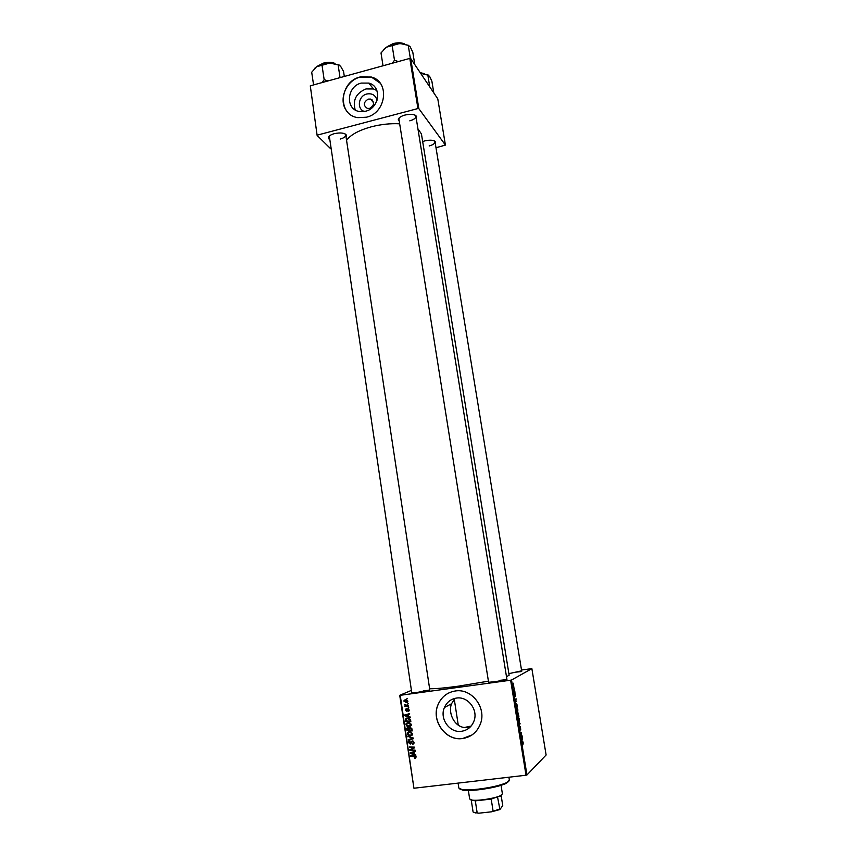 <?xml version="1.0" encoding="UTF-8"?>
<svg xmlns="http://www.w3.org/2000/svg" width="856" height="856" viewBox="0 0 856 856"><rect width="100%" height="100%" fill="white"/><g stroke="black" fill="none" stroke-linecap="round" stroke-linejoin="round"><path stroke-width="1.28" d="M364.442 111.483C356.492 109.151 358.29 95.893 366.785 94.01C372.178 93.09 375.581 95.177 377.015 100.291M368.219 99.114C363.297 102.356 363.051 105.459 367.449 108.445L369.664 108.391C374.543 105.234 374.842 102.142 370.573 99.093L368.219 99.114M361.253 83.086C346.691 86.338 345.086 109.482 359.338 111.483L365.608 111.216C379.583 108.198 382.054 86.189 368.808 83.086L361.253 83.086M376.886 90.543L373.473 88.949L366.004 88.938C356.128 93.111 352.522 100.109 355.187 109.9M360.226 76.933C339.201 81.662 337.189 115.153 357.894 117.647L366.454 117.208C386.302 112.96 390.09 81.802 371.429 77.04L360.226 76.933M380.128 83.107L371.525 77.158L360.312 77.051C345.214 80.603 337.585 101.693 347.654 112.083M470.533 726.712L467.558 727.429C455.863 729.28 447.57 714.236 451.487 703.782L455.082 698.325M461.566 731.281C449.71 733.282 439.256 718.655 444.435 707.495C446.832 702.166 450.834 699.02 456.43 698.079C467.836 696.046 478.429 709.742 473.999 720.998C471.699 726.862 467.558 730.286 461.566 731.281M455.253 690.995C447.356 692.333 441.685 696.731 438.219 704.21C430.589 720.142 445.495 741.382 462.604 738.525C471.314 737.091 477.284 732.083 480.537 723.523C486.647 707.398 471.453 688.074 455.253 690.995M448.897 692.911C444.071 695.329 440.54 699.085 438.293 704.167C430.664 720.099 445.569 741.339 462.679 738.482L471.977 734.972M399.271 121.284L398.318 119.519C398.725 117.7 400.929 116.213 404.92 115.057C410.944 113.794 414.839 114.255 416.594 116.469L416.251 118.449M399.292 117.818L398.928 119.166L488.594 682.275M329.26 139.4L328.34 137.677C328.715 136.029 330.716 134.692 334.343 133.654C340.549 132.38 344.583 132.883 346.434 135.152L346.059 137.046M329.303 136.072L411.79 692.836M422.671 141.561L424.833 140.866C430.493 139.699 434.11 140.074 435.693 142.01L435.34 143.755M521.646 670.815L508.881 673.661M506.848 678.84L506.88 679.461L495.656 681.644L488.658 682.275L488.498 681.676M429.733 689.38L429.787 689.957L418.103 692.258L411.822 692.836L411.704 692.258M417.931 128.839L421.43 133.921L509.138 675.191L506.506 676.743M488.423 681.173L458.249 686.191C444.457 688.042 434.912 688.887 429.637 688.716M399.666 123.81C390.497 123.318 381.08 124.302 371.408 126.784C358.889 130.262 350.596 134.777 346.562 140.341M372.307 101.211L372.103 99.852M510.625 680.21L511.535 680.017L526.943 774.98L526.023 775.226L510.625 680.21L400.223 695.307L413.94 788.237L399.72 695.318L411.415 690.385M511.535 680.017L531.865 668.632L521.518 670.013M516.853 707.719L517.848 709.731L517.72 711.967L516.714 709.977L516.853 707.719M516.211 701.642L515.13 700.155L516.04 698.71L515.879 701.685M523.219 742.794L523.08 744.174L522.93 742.323L521.86 741.617L522.898 741.778L523.091 742.815M520.234 726.477L520.748 730.008L520.416 727.076L520.234 729.772L519.699 728.413L519.753 726.519L520.127 729.194L520.234 726.477M518.64 721.801L520.063 723.459L519.303 725.867L519.966 723.855L518.64 721.801M518.361 717.018L519.357 719.019L519.228 721.266L518.222 719.297L518.361 717.018M513.365 683.238L513.632 683.869L513.365 683.238M526.943 774.98L546.117 754.992L531.865 668.632M517.955 712.684L518.897 716.301L517.72 716.108L517.955 712.684M522.428 739.958L521.368 738.578L522.256 736.952L522.064 740.001M521.347 735.7L522.16 736.374L520.994 736.256L521.486 733.314L520.405 732.65L521.572 732.768L521.079 735.711M515.462 695.019L515.408 696.57L515.173 694.377L515.034 696.249L514.616 695.168L514.638 693.713L514.884 695.671L515.012 693.788L515.355 695.029M516.96 704.499L517.388 707.024L516.211 706.799L516.093 703.172L516.799 704.52M513.236 684.49L513.921 687.561L513.236 684.49M514.231 688.577L514.499 689.198L514.231 688.577M514.413 690.728L514.863 691.423L513.996 691.209L513.718 689.422L513.921 690.792M514.863 692.461L515.13 693.082L514.863 692.461M408.729 707.463L408.066 708.008L408.729 707.463M408.162 703.632L407.499 704.178L408.162 703.632M411.319 724.454L411.19 725.439L409.382 726.626L406.996 726.166L405.979 724.636L406.119 723.609L407.98 722.443L411.319 724.454M410.142 716.953L410.227 717.574L404.728 715.702L404.62 715.006L409.639 713.583L408.355 714.525L408.644 716.472L410.142 716.953M411.886 728.713L412.207 730.917L406.932 730.65L406.696 728.467L407.756 727.568L409.115 728.156L410.045 727.343L411.886 728.713M413.255 737.979L413.373 738.717L408.344 740.215L408.259 739.638L412.56 738.353L407.756 736.224L413.255 737.979L412.56 738.353M415.181 758.32L414.561 757.753L415.545 757.078L410.72 756.233L410.634 755.645L414.507 755.869L416.155 757.046L414.711 758.33M415.064 750.124L415.149 750.701L409.853 750.402L409.767 749.792L413.897 747.673L409.414 747.448L409.329 746.86L414.625 747.16L414.711 747.759L410.58 749.899L415.064 750.124L410.773 749.888M526.023 775.226L413.94 788.237M415.738 754.692L415.834 755.313L410.291 753.376L410.195 752.67L415.235 751.279L413.94 752.221L414.229 754.179L415.738 754.692M413.994 742.452L413.897 743.543L412.506 744.378L413.384 742.494L412.357 741.478L410.249 744.078L408.654 742.708L410.013 740.9L409.254 742.655L410.131 743.511L412.218 740.911L413.994 742.452M412.678 733.603L412.549 734.587L410.73 735.775L408.344 735.315L407.328 733.774L407.467 732.757L409.339 731.58L412.678 733.603M408.109 711.464L408.697 709.977L408.012 709.303L406.493 711.176L405.263 710.116L406.193 708.672L405.723 710.084L406.322 710.608L407.884 708.736L409.168 709.934L408.034 711.475M410.613 720.153L410.859 721.779L405.584 721.522L405.476 718.987L407.199 717.97L410.356 719.286L410.613 720.153L407.253 718.548L406.033 719.233L406.119 720.977L410.152 721.169L410.045 720.442M407.852 701.064L406.568 702.615L403.925 701.139L405.284 699.598L407.852 701.064M408.483 705.815L408.569 706.393L404.749 706.221L405.455 705.686L404.556 704.477L408.483 705.815M407.381 698.378L406.718 698.924L407.381 698.378M409.81 58.401L410.698 58.508L418.83 108.626L417.942 108.541L409.81 58.401L310.289 85.825L317.137 135.473L330.651 148.709M317.137 135.473L310.289 85.825M418.83 108.626L445.42 145.081L436.004 147.746M445.42 145.081L437.78 98.836L410.698 58.508M417.942 108.541L317.555 135.055M409.799 120.846C413.855 119.658 415.888 118.149 415.909 116.32L415.139 115.164M340.185 139.079C343.887 138.009 345.749 136.639 345.749 134.981L345.043 133.868M429.156 145.959C433.04 144.857 434.998 143.476 435.03 141.839L434.441 140.908M520.544 671.671L514.852 672.249M505.885 679.75L499.711 680.338M428.728 690.278L423.292 690.803M410.698 749.899L409.853 750.402M414.636 747.235L413.897 747.673M414.625 747.16L412.517 747.63M413.362 747.128L409.414 747.448M414.7 747.716L411.918 749.278M412.763 748.775L410.58 749.899M410.848 753.045L410.291 753.376M415.278 751.568L413.94 752.221M414.218 752.039L410.816 753.034L413.576 753.943L413.352 752.37L410.816 753.034M414.144 753.59L413.576 753.943M414.197 751.857L413.352 752.37M416.08 756.747L415.545 757.078M414.679 755.88L410.72 756.233M413.737 743.811L412.506 744.378M413.705 743.211L413.095 743.575M413.93 742.173L413.384 742.494M413.084 741.061L412.357 741.478M410.302 743.468L411.094 743.586L410.249 744.078M409.243 742.366L408.654 742.708M409.489 741.756L409.81 740.922M411.404 742.751L412.121 740.932M413.33 738.493L408.344 740.215M408.526 736.47L407.852 736.845M412.1 735.186L410.73 735.775M411.586 735.304L410.11 735.229M408.954 734.972L408.344 735.315M407.916 733.453L407.328 733.774M408.184 732.768L408.761 731.698M410.752 731.666L409.115 732.201M411.736 734.683L412.688 734.095M408.676 734.812L410.677 735.197L412.068 733.635L409.361 732.158L408.023 733.025L408.676 734.812M410.217 731.698L409.361 732.158M412.613 733.335L412.068 733.635M412.132 730.414L406.932 730.65M407.542 728.242L406.696 728.467M409.189 727.921L410.045 727.472L409.115 728.156M411.8 728.381L410.473 727.728M409.082 728.114L408.248 727.921M407.863 728.135L407.467 730.104L409.115 730.189L408.622 728.36M409.671 729.879L409.115 730.189M410.12 727.91L409.724 730.222L411.511 730.307L411.233 728.681M412.078 729.997L411.511 730.307M408.89 711.058L409.179 710.373M408.59 709.025L408.012 709.303M407.028 710.908L406.493 711.176M407.146 710.769L406.557 710.544M406.097 709.303L405.359 709.25M407.36 710.159L406.621 710.512M407.82 709.367L408.098 708.736M408.066 708.725L407.253 709.11M405.37 715.391L404.728 715.702M409.692 713.968L408.355 714.525M408.633 714.385L405.252 715.359L407.991 716.237L407.766 714.685L405.252 715.359M408.558 715.948L407.991 716.237M408.622 714.257L407.766 714.685M410.784 721.298L405.584 721.522M406.151 719.04L405.348 719.447M406.215 718.976L406.718 718.066M408.761 718.088L407.039 718.58M410.72 720.88L410.152 721.169M408.109 718.12L407.253 718.548M410.687 726.081L409.382 726.626M410.227 726.177L408.654 726.081M407.627 725.835L406.996 726.166M406.568 724.337L405.979 724.636M406.846 723.609L407.456 722.55M409.489 722.56L407.798 723.063M410.356 725.567L411.329 724.978M407.328 725.663L409.318 726.048L410.709 724.486L408.012 723.02L406.675 723.876L407.328 725.663M408.868 722.582L408.012 723.02M411.265 724.197L410.709 724.486M407.467 702.22L406.568 702.615M407.424 702.23L405.915 702.07M404.792 700.347L405.177 699.62M406.782 699.78L405.434 700.144M407.285 701.663L407.852 701.492M404.396 701.096L406.418 702.048L407.381 701.118L405.37 700.165L404.396 701.096M406.226 699.791L405.37 700.165M408.194 703.857L407.499 704.178M408.505 705.954L404.749 706.221M405.091 704.606L404.481 704.884M408.761 707.687L408.066 708.008M407.413 698.614L406.718 698.924M517.634 715.562L517.859 713.53M517.473 714.557L517.762 715.541M517.356 713.551L517.602 714.546M518.265 715.627L518.051 713.273L518.265 715.627L517.655 715.702M517.677 715.819L518.661 715.691M518.458 720.356L519.132 720.688L519.357 719.019M518.212 719.243L518.65 720.324M518.137 717.649L518.351 719.222M519.228 719.061L518.447 717.606M521.882 741.767L522.716 741.671M521.828 739.21L522 738.14L521.475 739.263M520.94 735.925L522.064 735.775M520.448 732.907L521.572 732.768M515.601 700.839L515.783 699.823L515.259 700.882M516.254 706.232L517.163 706.414L516.179 703.75L516.125 706.254M516.168 706.542L517.163 706.414M517.142 711.015L517.623 711.379L517.72 709.774L516.938 708.308L516.949 711.036M513.236 685.998L513.814 686.994L513.568 685.175L513.129 686.009M513.953 690.952L514.766 690.835M508.742 781.346L506.142 783.443C500.011 786.129 490.895 788.237 478.804 789.767C471.849 790.527 466.552 790.677 462.935 790.206L459.811 789.007M458.099 783.112L458.859 788.109L462.165 789.585C465.889 790.077 471.335 789.917 478.515 789.125C490.98 787.552 500.375 785.391 506.688 782.619L509.374 780.201L508.903 777.216M471.132 726.038L464.519 727.472M408.772 45.4L399.891 43.442L392.487 44.544L386.227 47.262L399.891 43.442L408.248 45.368L410.206 46.791L412.806 52.291L414.818 64.639M410.366 58.465L408.248 45.368M398.297 61.578L394.498 60.252L392.166 45.678M394.498 60.252L392.219 63.248M383.028 65.784L381.006 52.954L386.227 47.262L383.734 49.413M429.776 86.927L427.84 75.103L429.648 76.387L431.884 81.245L433.81 92.919M428.385 75.103L420.649 73.338L427.84 75.103M327.955 80.956L324.167 79.662L322.059 82.583M344.315 76.452L343.556 71.455L340.549 66.169L338.12 64.895L340.046 77.629M324.167 79.662L322.006 65.281L329.774 63.034L338.12 64.895M313.574 84.915L311.702 72.257L316.527 66.736L322.006 65.281M339.276 65.056L329.774 63.034C324.467 63.258 320.048 64.489 316.527 66.736L314.644 68.352M468.36 790.473L469.677 799.001L471.902 800.06C477.691 801.13 495.431 798.348 500.61 795.566L502.408 793.876L501.06 785.359M501.466 795.449L491.205 799.087L475.315 800.863L470.565 799.739M473.561 812.408L478.793 813.2L473.561 812.408M471.281 800.328L473.09 811.97M497.614 797.375L499.915 809.53L491.622 811.798L478.793 813.2M501.177 795.706L502.74 805.603L499.915 809.53M475.315 800.863L477.124 812.59M491.622 811.798L499.465 809.091M491.205 799.087L493.056 810.846M412.924 752.21L412.078 752.734M415.214 755.976L414.465 756.447M411.79 741.692L410.944 742.184M412.143 737.626L411.447 738.011M407.296 728.938L406.728 729.248M409.543 728.948L408.975 729.259M411.918 728.927L411.351 729.237M407.574 709.678L406.878 709.999M407.36 714.632L406.504 715.049M405.958 719.864L405.38 720.153M403.55 43.645L393.193 43.827L387.929 46.288M404.16 43.742C401.175 42.543 397.526 42.5 393.225 43.592C397.398 42.554 400.94 42.575 403.872 43.699M387.64 46.438L393.172 43.635M423.88 73.552L420.339 72.867M420.221 72.685L424.073 73.584M334.482 63.355C331.272 62.285 327.58 62.285 323.397 63.355L318.667 65.527M318.4 65.655L323.397 63.162M323.493 63.13C327.912 62.028 331.668 62.114 334.76 63.408M444.435 707.495L451.487 703.782M398.917 118.77L398.318 119.519M328.95 136.949L328.34 137.677M434.934 141.518L435.693 142.01M345.642 134.617L346.434 135.152M415.791 115.945L416.594 116.469M373.473 88.949L368.808 83.086M373.644 102.838L370.573 99.093M415.513 757.421L416.155 757.014M413.309 743.286L414.026 742.869M408.751 741.735L409.607 741.243M410.602 743.136L411.458 742.644M411.137 741.649L411.993 741.157M407.467 732.757L408.323 732.287M411.982 734.32L412.699 733.924M406.793 728.188L407.649 727.739M408.633 710.469L409.189 710.202M406.76 710.33L407.456 709.999M407.156 709.292L408.012 708.886M405.476 718.987L406.343 718.558M406.119 723.609L406.985 723.17M410.623 725.182L411.34 724.797M404.043 700.369L404.899 699.994M407.328 701.524L407.863 701.289M522.898 741.778L521.903 741.895M506.142 783.443L506.688 782.619M462.935 790.206L462.165 789.585M387.383 46.577L393.182 43.602M506.934 679.429L415.909 116.32M435.03 141.839L521.732 671.339M424.309 73.627L420.2 72.653M345.749 134.981L429.819 689.947M318.165 65.773L323.408 63.13M323.461 63.109C328.03 61.974 331.893 62.092 335.038 63.462M458.281 725.203L454.258 699.149M500.065 796.38L500.61 795.566M472.673 800.67L471.902 800.06M475.337 812.975L474.566 812.365"/></g></svg>
